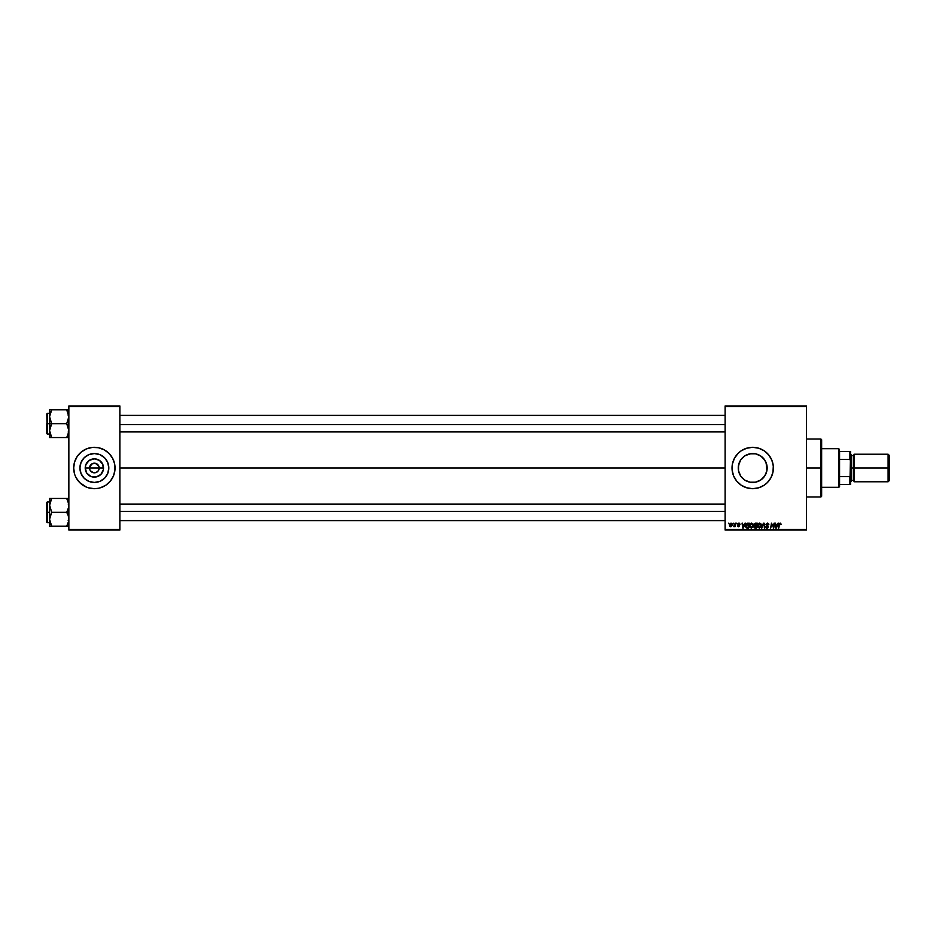 <?xml version="1.0" encoding="UTF-8"?>
<svg xmlns="http://www.w3.org/2000/svg" width="936" height="936" viewBox="0 0 936 936"><rect width="100%" height="100%" fill="white"/><g stroke="black" fill="none" stroke-linecap="round" stroke-linejoin="round"><path stroke-width="1.4" d="M89.903 469.849L89.54 468A4.82 4.82 0 0 0 94.361 472.82A4.82 4.82 0 0 0 99.193 468L103.522 468A9.149 9.149 0 0 1 94.361 477.149A9.149 9.149 0 0 1 85.211 468L99.193 468A4.82 4.82 0 0 1 94.361 472.82A4.82 4.82 0 0 1 89.54 468L91.681 463.987L95.308 463.261L98.83 466.151L98.83 469.849M93.424 472.738L90.359 470.679L93.424 472.738L96.209 472.458L94.361 472.82M108.81 468A14.449 14.449 0 0 1 94.361 482.45A14.449 14.449 0 0 1 79.923 468L81.022 462.466L84.146 457.786L88.838 454.65L94.361 453.55L99.895 454.65L104.586 457.786L107.71 462.466L108.81 468L107.71 473.534L104.586 478.214L99.895 481.35L94.361 482.45L88.838 481.35L84.146 478.214L81.022 473.534L79.923 468A14.449 14.449 0 0 1 94.361 453.55A14.449 14.449 0 0 1 108.81 468M98.397 488.288L100.374 487.785A20.686 20.686 0 0 0 115.046 468.023A20.686 20.686 0 0 1 94.361 488.686A20.686 20.686 0 0 1 73.687 468A20.686 20.686 0 0 0 75.254 475.909L76.132 477.746A20.686 20.686 0 0 0 88.347 487.785L94.361 488.686L98.397 488.288A20.686 20.686 0 0 0 100.351 487.796M75.266 475.921A20.686 20.686 0 0 0 76.132 477.746L79.747 482.625L86.451 487.106M88.37 487.796A20.686 20.686 0 0 0 90.336 488.288M766.116 462.606L766.912 470.668L767.157 468A14.449 14.449 0 0 1 752.708 482.45A14.449 14.449 0 0 1 738.258 468L738.527 470.808M765.683 474.365L766.116 473.394M766.069 473.487L766.888 470.75M762.22 478.869L764.232 476.716M762.454 478.67L763.156 477.98M754.896 482.286L758.698 481.151M746.729 481.151L747.887 481.619M741.183 476.728L743.184 478.869M742.26 477.98L742.973 478.67M758.722 487.785A20.686 20.686 0 0 0 773.382 468A20.686 20.686 0 0 1 752.708 488.686A20.686 20.686 0 0 1 732.022 468A20.686 20.686 0 0 0 732.127 470.012M732.127 470.024L733.602 475.909L736.726 481.116A20.686 20.686 0 0 0 758.698 487.796L764.197 485.199L767.333 482.625L770.948 477.746L772.996 472.036L773.288 465.976L771.814 460.091L768.69 454.884L764.197 450.801L758.71 448.215L752.708 447.314L746.706 448.215L741.218 450.801L738.083 453.375L734.467 458.254L732.42 463.964L732.127 470.024A20.686 20.686 0 0 0 736.714 481.116M119.867 468L725.131 468L119.867 468M98.374 470.679L96.209 472.458M738.527 470.75L738.527 465.239M742.037 477.746L741.277 476.845M746.238 480.917L745.419 480.472M752.123 482.438L750.532 482.286M749.362 482.052L748.73 481.888M754.077 482.379L753.304 482.438M757.54 481.619L756.054 482.052M760.02 480.46L759.201 480.905M764.15 476.822L763.39 477.734M725.131 530.045L806.481 530.045L806.481 529.355L725.131 529.355L725.131 406.645L806.481 406.645L806.481 529.355L806.481 405.955L725.131 405.955L806.481 405.955L806.481 406.645L725.131 406.645L725.131 405.955L725.131 529.355L806.481 529.355L806.481 530.045L725.131 530.045L725.131 529.355L725.131 530.045M736.667 523.154L737.065 523.844L736.667 523.154M733.274 523.154L733.672 523.844L733.274 523.154M753.269 524.991L752.614 527.307L753.269 525.178L751.608 523.084L750.695 523.364L749.572 525.166L749.888 527.342L751.386 528.021L752.918 526.828L753.176 524.441L751.702 523.084M745.021 523.154L744.424 524.464L742.716 524.464L742.049 523.154L742.716 527.974L745.571 523.154L744.424 524.464L742.716 524.464L742.049 523.154L742.716 527.974L745.571 523.154L743.324 527.974L742.716 527.974L742.552 523.154M755.235 527.974L753.901 526.804L754.556 525.622L753.96 524.651L755.352 523.154L754.065 524.09L754.053 527.459L756.463 527.974L757.282 523.154L755.352 523.154L757.282 523.154L755.352 523.154L753.96 524.651L754.556 527.892L756.463 527.974L757.282 523.154L756.463 527.974L754.556 527.892L753.971 524.511M761.892 527.974L763.46 523.154L761.354 527.974L763.706 523.844L764.841 527.974L764.104 523.154L761.354 527.974L763.706 523.844L764.841 527.974L764.104 523.154L764.338 527.974M781.092 524.148L780.519 523.154L779.255 523.516L778.331 527.974L779.665 523.832L781.057 524.593L780.109 523.084L778.928 524.441L778.834 527.974L779.419 524.558L780.074 523.645L781.057 524.593L780.074 523.645L778.331 527.974L778.928 524.441L780.109 523.084L781.092 524.148M771.662 525.143L770.667 527.974L771.475 523.154L773.393 527.237L774.072 523.154L773.393 527.237L771.475 523.154L770.667 527.974L771.849 523.879L773.756 527.974L774.575 523.154L773.393 527.237L771.475 523.154L770.667 527.974L771.849 523.879L773.756 527.974L774.575 523.154L773.23 527.974M736.726 481.116L741.218 485.199L746.706 487.785L752.708 488.686L758.71 487.785M778.05 523.154L777.453 524.464L775.745 524.464L775.078 523.154L775.733 527.974L778.588 523.154L777.453 524.464L775.745 524.464L775.078 523.154L775.733 527.974L778.588 523.154L776.353 527.974L775.733 527.974L775.581 523.154M767.38 523.084L765.87 524.616L767.812 527.085L765.636 526.921L766.479 527.951L767.988 527.705L768.292 526.301L766.385 524.277L767.602 523.669L768.877 524.722L768.526 523.528L767.38 523.084L765.87 524.499L767.871 526.793L767.04 527.471L765.613 526.535L767.029 528.033L768.374 526.757L766.373 524.452L767.344 523.645L768.877 524.722L767.38 523.084L765.87 524.359M761.296 525.178L760.629 527.307L761.296 525.178L759.634 523.084L758.722 523.364L757.598 525.166L757.914 527.342L759.412 528.021L760.945 526.828L761.202 524.441L759.728 523.084M740.048 524.277L739.323 523.154L737.872 523.493L739.112 525.798L737.416 525.658L737.743 526.453L739.569 526.02L738.188 524.23L738.913 523.528L740.048 524.335L738.855 523.084L737.662 524.101L739.112 525.798L737.416 525.658L738.562 526.722L739.604 525.728L738.27 524.371L738.832 523.528L740.048 524.335L738.832 523.528L738.165 524.066L739.604 525.728L738.562 526.722L737.416 525.658L739.112 525.798L737.662 524.101L738.855 523.084L740.048 524.277L738.855 523.084L740.048 524.277L738.855 523.084L740.048 524.277L738.855 523.084L737.662 524.101L738.855 523.084M747.15 523.236L745.758 524.78L745.676 526.874L746.483 527.869L748.449 527.974L749.256 523.154L747.057 523.259L745.559 525.997L746.624 527.916L748.449 527.974L749.256 523.154L748.449 527.974L746.624 527.916L745.571 526.149M731.016 523.084L729.542 524.523L729.729 526.254L731.004 526.675L732.022 525.611L732.057 523.727L731.016 523.084L732.209 524.488L731.016 523.084L729.46 525.26L730.63 526.722L732.209 524.675M735.216 523.154L733.59 526.594L734.748 525.938L735.123 526.664L735.719 523.154L733.59 526.594L734.748 525.938L735.123 526.664L735.719 523.154L734.62 526.664M728.641 523.154L729.039 523.844L728.641 523.154M766.888 465.25L766.876 470.82L764.724 476.026L760.734 480.016L755.527 482.169L749.888 482.169L744.682 480.016L740.692 476.026L738.539 470.82L738.539 465.18L740.692 459.974L744.682 455.984L749.888 453.831L755.527 453.831L760.734 455.984L764.724 459.974L766.876 465.18M764.852 460.173L765.683 461.647M763.156 458.02L764.15 459.178M761.085 456.23L762.232 457.131M758.698 454.849L760.009 455.539M756.054 453.948L757.54 454.381M753.293 453.562L754.884 453.714M750.532 453.714L752.123 453.562M747.876 454.381L749.362 453.948M745.419 455.528L746.729 454.849M743.184 457.131L744.342 456.218M743.991 456.475L742.271 458.008M739.721 461.659L740.563 460.161M741.277 459.155L742.037 458.254M766.069 462.513L767.157 468A14.449 14.449 0 0 0 752.708 453.55A14.449 14.449 0 0 0 738.258 468L739.311 462.595M99.193 468L89.54 468A4.82 4.82 0 0 1 94.361 463.18A4.82 4.82 0 0 1 99.193 468A4.82 4.82 0 0 0 94.361 463.18A4.82 4.82 0 0 0 89.54 468L85.211 468L85.913 464.502L89.283 460.383L94.361 458.851L99.45 460.383L102.82 464.502L103.346 469.79L100.842 474.47L96.151 476.974L90.862 476.459L86.755 473.089L85.211 468A9.149 9.149 0 0 1 94.361 458.851A9.149 9.149 0 0 1 103.522 468L99.193 468M68.855 530.045L119.867 530.045L119.867 529.355L68.855 529.355L68.855 406.645L119.867 406.645L119.867 529.355L119.867 405.955L68.855 405.955L119.867 405.955L119.867 406.645L68.855 406.645L68.855 405.955L68.855 529.355L119.867 529.355L119.867 530.045L68.855 530.045L68.855 529.355L68.855 530.045M100.374 487.785L105.85 485.199L110.354 481.116L113.478 475.909L114.952 470.024L114.648 463.964L112.601 458.254L108.986 453.375L104.118 449.76L98.397 447.712L92.336 447.42L86.451 448.894L81.245 452.018L77.173 456.511L74.576 461.998L73.687 468L74.576 474.002M758.698 448.204A20.686 20.686 0 0 0 732.022 468A20.686 20.686 0 0 1 752.708 447.314A20.686 20.686 0 0 1 773.382 468A20.686 20.686 0 0 0 758.722 448.215M760.617 448.894L760.009 448.648M740.446 460.36L739.335 462.513M742.973 457.318L741.195 459.26M751.362 453.609L746.249 455.071M759.19 455.095L756.697 454.112M761.436 456.487L762.454 457.341M764.232 459.284L763.39 458.277M766.174 462.758L764.981 460.372M88.347 448.215A20.686 20.686 0 0 0 76.132 458.254L75.254 460.091A20.686 20.686 0 0 0 73.687 467.977A20.686 20.686 0 0 1 94.361 447.314A20.686 20.686 0 0 1 115.046 468A20.686 20.686 0 0 0 100.386 448.215L102.281 448.894M100.351 448.204A20.686 20.686 0 0 0 98.397 447.712M90.336 447.712A20.686 20.686 0 0 0 88.37 448.204M76.132 458.254A20.686 20.686 0 0 0 75.266 460.079M114.157 461.998L113.478 460.091M73.78 465.976L73.687 468M112.601 477.746L113.478 475.909M114.952 470.024L115.046 468M102.398 455.984L99.895 454.65M82.356 459.974L81.022 462.466M86.334 480.016L88.838 481.35M106.376 476.026L107.71 473.534M90.359 465.321L89.903 466.151M98.83 466.151L96.209 463.542L92.524 463.542M95.308 463.261L94.361 463.18M772.106 524.827L771.849 523.879M773.393 527.237L773.557 526.09M775.991 526.243L776.061 526.839M777.184 525.026L776.517 526.465L777.184 525.026L775.815 525.026L777.184 525.026M780.554 524.651L780.074 523.645L779.419 524.558L780.074 523.645L779.419 524.558L780.074 523.645L779.419 524.558L780.074 523.645L779.419 524.558L780.074 523.645L780.554 524.651M778.928 524.441L780.109 523.084L778.928 524.441M768.374 524.628L767.344 523.645L766.373 524.452L768.374 526.886M767.169 523.657L768.245 524.066L767.344 523.645L768.245 524.066L767.344 523.645L766.502 524.885L768.374 526.757L767.029 528.033L766.116 526.488M767.344 523.645L766.502 524.885L768.374 526.757L767.029 528.033M766.502 524.885L767.204 525.353M767.777 527.857L767.157 528.033M765.835 527.436L765.625 526.781M766.865 527.459L766.116 526.687M767.04 527.471L767.871 526.793L767.04 527.471L767.871 526.793L767.04 527.471L767.871 526.793L767.04 527.471L767.871 526.793L767.04 527.471L767.871 526.793L765.87 524.499M767.684 526.36L766.818 525.856M763.87 525.096L763.706 523.844L763.296 524.815M761.272 524.803L761.015 523.973M759.307 528.033L757.528 525.892L759.634 523.084M759.786 527.319L760.792 525.154L759.505 527.436M758.488 527.179L758.066 526.371M760.722 525.868L760.383 526.746M760.769 525.622L759.599 523.645L760.769 525.622M759.213 527.471L760.231 526.933L759.213 527.471L758.031 525.938L758.698 527.342M758.031 525.938L760.219 523.856L759.599 523.645M760.418 524.043L760.792 525.154M753.901 526.804L754.556 525.622L753.96 524.651L754.556 525.622M755.247 523.739L754.463 524.663L755.34 525.342L754.591 525.119L756.405 525.342L754.463 524.663L755.34 525.342L754.463 524.663L755.247 523.739L754.463 524.663M754.463 526.418L755.492 525.903L754.404 526.781L756.054 527.413L754.556 526.243M754.767 526.044L756.311 525.903L756.054 527.413L756.311 525.903L754.404 526.781M756.674 523.715L756.405 525.342L756.674 523.715L755.738 523.715L756.674 523.715M739.463 523.926L738.165 524.066L739.604 525.728L738.562 526.722L737.416 525.658M738.832 523.528L738.27 524.371L739.604 525.728L738.562 526.722L739.604 525.821M738.75 524.698L739.604 525.728M738.516 526.278L737.919 525.587L739.112 525.798L738.27 524.991M738.586 526.278L738.644 525.201L738.586 526.278L739.112 525.798M742.962 526.243L742.786 525.026L743.09 527.448L744.155 525.026L743.032 526.839M742.786 525.026L744.155 525.026L742.786 525.026M746.355 527.799L745.781 527.144M747.057 523.259L747.829 523.154M746.097 525.529L746.671 527.331L746.062 526.032L748.66 523.715L748.028 527.413L747.139 527.413M746.507 527.237L746.062 526.032L746.671 527.331M746.39 524.593L747.642 523.727M746.062 526.032L746.39 524.605M753.047 524.09L753.246 524.803M751.608 523.084L749.514 525.892L751.175 528.033L752.614 527.307L751.28 528.033M749.514 525.646L749.631 524.932M751.76 527.319L752.766 525.154L751.491 527.436M750.461 527.179L750.052 526.371M752.708 525.868L752.357 526.746M752.743 525.622L751.573 523.645L752.743 525.622M750.672 527.342L750.017 525.938L751.198 527.471L752.216 526.933M750.017 525.938L751.573 523.645L752.205 523.856L751.573 523.645M731.344 526.512L730.723 526.722M730.56 526.278L729.975 524.979L730.782 526.266L729.963 525.26L730.653 526.278L731.718 524.534L730.864 523.54M730.068 524.546L730.337 523.949M731.589 525.365L731.25 525.985M729.963 525.119L731.016 523.528L731.718 524.534L731.016 523.528L729.963 525.26L730.653 526.278M730.513 523.739L731.718 524.534M734.748 525.938L734.152 526.137M734.105 526.149L734.912 524.792M748.016 523.715L748.66 523.715L748.028 527.413L747.302 527.413M820.954 468L821.644 468L821.644 439.733L821.644 496.267L821.644 468L820.954 468L820.954 439.042L820.954 468L806.481 468L820.954 468L820.954 496.957L820.954 468M766.912 468L766.912 470.668L766.912 468M49.713 418.556L49.561 423.669L51.702 423.669L49.561 416.742L51.702 409.804L66.713 409.804L68.702 414.917L68.702 418.532L66.713 423.669L51.702 423.669L49.713 418.556M46.8 433.415L47.209 413.338L47.209 423.669L49.561 423.669L49.561 430.607L51.702 423.669L66.713 423.669L68.702 428.793L68.702 432.409L66.713 437.545L51.702 437.545L49.561 430.607L49.561 437.545L68.702 437.545M49.561 413.338L47.209 413.338L46.8 433.602M49.643 431.941L49.561 437.545M50.837 437.545L51.702 437.545L50.778 435.766L51.702 437.545L50.837 437.545L51.702 437.545L49.713 432.409M67.638 435.766L68.855 430.607L66.713 423.669L68.855 416.742L66.713 409.804L51.702 409.804L50.158 413.162L51.702 409.804L49.561 409.804L50.837 409.804L49.561 409.804L49.561 423.669L47.209 423.669L47.209 434.011L46.8 413.934M67.638 411.583L66.713 409.804L67.579 409.804L66.713 409.804L67.579 411.454M50.883 411.349L49.561 416.742L49.561 409.804L50.837 409.804L50.158 409.804M68.855 409.804L67.579 409.804L68.855 409.804M46.8 423.669L46.8 433.602L46.8 423.669M50.837 425.33L51.702 423.669L49.561 423.669L49.561 430.607L50.837 425.33M67.579 409.804L66.713 409.804L67.579 409.804M119.867 424.651L725.131 424.651L119.867 424.651M725.131 511.349L119.867 511.349L725.131 511.349M68.702 517.444L68.702 521.071L66.713 526.196L68.702 521.083L68.258 522.85L68.855 519.258L68.258 515.678L68.702 517.444M68.855 498.455L66.713 498.455L68.773 504.059L68.702 507.183L66.713 512.331L68.855 512.331L66.713 512.331L68.258 515.678L66.713 512.331L51.702 512.331L49.561 505.393L51.702 498.455L50.837 500.105L51.702 498.455L49.561 498.455L50.837 498.455L49.561 498.455L49.561 512.331L47.209 512.331L47.209 522.662L46.8 502.585M49.561 501.988L47.209 501.988L46.8 522.253M50.778 524.417L51.702 526.196L50.158 526.196L51.702 526.196L50.837 524.546L51.702 526.196L50.158 526.196L66.713 526.196L51.702 526.196L49.561 519.258L51.702 512.331L66.713 512.331L68.702 507.183L68.702 503.568L66.713 498.455L51.702 498.455L66.713 498.455L67.579 500.105L66.713 498.455L67.579 498.455M68.855 526.196L67.579 526.196L68.855 526.196M50.158 526.196L49.561 526.196L50.158 526.196L49.561 526.196L50.158 526.196L49.561 526.196L50.158 526.196L49.561 526.196L49.713 517.468L51.702 512.331L49.561 505.019M67.532 524.651L66.713 526.196L67.579 526.196L66.713 526.196L67.579 524.546L66.713 526.196L68.258 526.196M46.8 522.066L46.8 512.331L49.561 512.331L49.561 526.196M47.209 512.331L47.209 501.988L47.209 512.331M46.8 512.331L46.8 502.398L46.8 512.331M49.713 498.455L51.702 498.455L50.837 500.105L51.702 498.455L49.561 498.455L49.561 519.258L50.837 524.546M49.561 505.393L50.778 500.233M838.878 448.695L839.569 451.456L838.878 448.695L821.644 448.695L838.878 448.695L838.878 487.305L821.644 487.305L838.878 487.305L838.878 448.695M839.569 486.615L838.878 487.305L839.569 484.544L839.569 486.615M839.569 459.471L839.569 476.529L839.569 451.456L839.569 459.471L849.911 459.471L850.59 461.109L850.59 474.891L849.911 476.529L839.569 476.529L839.569 484.544L839.569 476.529L849.911 476.529L849.911 484.544L850.59 484.544L850.59 474.891L850.59 484.544L849.911 484.544L850.59 451.456L839.569 451.456L849.911 451.456L849.911 459.471L849.911 451.456L850.59 451.456L850.59 461.109L849.911 459.471L839.569 459.471M839.569 484.544L849.911 484.544L839.569 484.544M888.1 468L889.2 468L889.2 455.317L889.2 468L888.1 468L888.1 454.217L888.1 468L854.042 468L888.1 468L888.1 481.783L888.1 468M854.042 481.092L853.351 480.414L853.351 468L850.59 468L851.28 468L851.28 454.908L851.28 468L854.042 468L854.042 481.783L854.042 454.217L853.351 480.414L853.351 455.586L851.28 455.586M889.2 480.683L889.2 468L889.2 480.683L888.1 481.783L854.042 481.783M851.28 481.092L851.28 468L851.28 481.092L850.59 481.783M853.351 468L853.351 455.586L853.351 468M806.481 439.042L820.954 439.042L821.644 439.733M806.481 496.957L820.954 496.957L821.644 496.267M68.176 431.941L68.855 432.631M49.561 434.011L47.209 434.011M68.176 415.397L68.855 414.706M119.867 415.397L725.131 415.397M119.867 431.941L725.131 431.941M725.131 520.603L119.867 520.603M725.131 504.059L119.867 504.059M68.176 504.059L68.855 503.369M49.561 522.662L47.209 522.662M68.176 520.603L68.855 521.293M854.042 454.217L888.1 454.217L889.2 455.317M850.59 454.217L851.28 454.908M853.351 480.414L851.28 480.414M853.351 455.586L854.042 454.908"/></g></svg>
